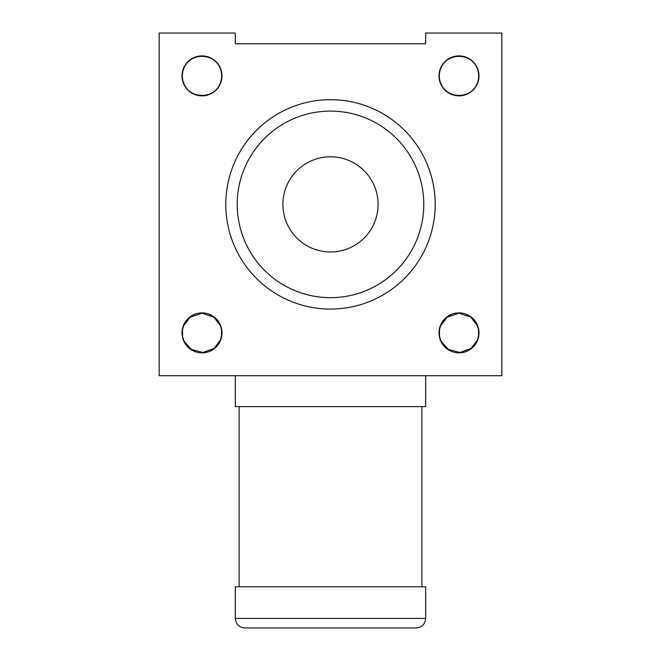 <?xml version="1.0" encoding="UTF-8"?>
<svg xmlns="http://www.w3.org/2000/svg" width="661" height="661" viewBox="0 0 661 661"><rect width="100%" height="100%" fill="white"/><g stroke="black" fill="none" stroke-linecap="round" stroke-linejoin="round"><path stroke-width="0.99" d="M219.221 86.037L219.221 85.401C212.553 98.696 191.45 98.696 184.783 85.401L184.783 86.037M219.221 85.401A19.673 19.673 0 0 0 219.221 66.364C212.553 53.07 191.45 53.07 184.783 66.364L184.783 65.728M219.221 66.364L219.221 65.728M182.494 330.293L182.502 335.507M182.932 337.73L183.948 340.696M184.427 342.398L184.427 341.72A19.673 19.673 0 0 1 184.427 324.039L184.427 323.361M219.576 342.398L219.576 341.72A19.673 19.673 0 0 0 219.576 324.039L219.576 323.361M221.509 335.466L221.501 330.252M221.071 328.03L220.055 325.063M183.75 325.534L190.194 317.131L202.043 313.207L213.875 317.181L220.278 325.609M220.22 340.299L214.131 348.38L202.985 352.528L191.26 349.38L184.386 341.646M476.217 86.037L476.217 85.401C469.55 98.696 448.447 98.696 441.779 85.401L441.779 86.037M476.217 85.401A19.673 19.673 0 0 0 476.217 66.364C469.55 53.07 448.447 53.07 441.779 66.364L441.779 65.728M476.217 66.364L476.217 65.728M439.491 330.293L439.499 335.507M439.929 337.73L440.945 340.696M441.424 342.398L441.424 341.72A19.673 19.673 0 0 1 441.424 324.039L441.424 323.361M476.573 342.398L476.573 341.72A19.673 19.673 0 0 0 476.573 324.039L476.573 323.361M478.506 335.466L478.498 330.252M478.068 328.03L477.052 325.063M440.747 325.534L447.191 317.131L459.04 313.207L470.872 317.181L477.275 325.609M477.217 340.299L471.128 348.38L459.982 352.528L448.257 349.38L441.383 341.646M159.169 375.712L501.831 375.712L501.831 33.05L425.684 33.05L425.684 43.758L235.316 43.758L235.316 33.05L159.169 33.05L159.169 375.712M182.015 75.883A19.987 19.987 0 0 0 211.999 93.193A19.987 19.987 0 0 0 211.999 58.573A19.987 19.987 0 0 0 182.015 75.883M182.015 332.88A19.987 19.987 0 0 0 211.999 350.19A19.987 19.987 0 0 0 211.999 315.57A19.987 19.987 0 0 0 182.015 332.88M439.011 75.883A19.987 19.987 0 0 0 468.996 93.193A19.987 19.987 0 0 0 468.996 58.573A19.987 19.987 0 0 0 439.011 75.883M439.011 332.88A19.987 19.987 0 0 0 468.996 350.19A19.987 19.987 0 0 0 468.996 315.57A19.987 19.987 0 0 0 439.011 332.88M225.798 204.381A104.702 104.702 0 0 0 382.851 295.054A104.702 104.702 0 0 0 382.851 113.709A104.702 104.702 0 0 0 225.798 204.381M237.216 204.381A93.284 93.284 0 0 0 377.142 285.164A93.284 93.284 0 0 0 377.142 123.599A93.284 93.284 0 0 0 237.216 204.381M282.908 204.381A47.592 47.592 0 0 0 354.296 245.595A47.592 47.592 0 0 0 354.296 163.168A47.592 47.592 0 0 0 282.908 204.381M244.834 627.95L416.166 627.95L244.834 627.95C239.051 627.388 235.878 624.215 235.316 618.432L235.316 586.77L425.684 586.77L425.684 618.432C425.122 624.215 421.949 627.388 416.166 627.95M239.125 586.77L239.125 406.598M235.316 375.712L235.316 406.598L425.684 406.598L425.684 375.712M441.779 66.364A19.673 19.673 0 0 0 441.779 85.401M184.783 66.364A19.673 19.673 0 0 0 184.783 85.401M235.316 618.432L425.684 618.432M421.875 586.77L421.875 406.598"/></g></svg>
